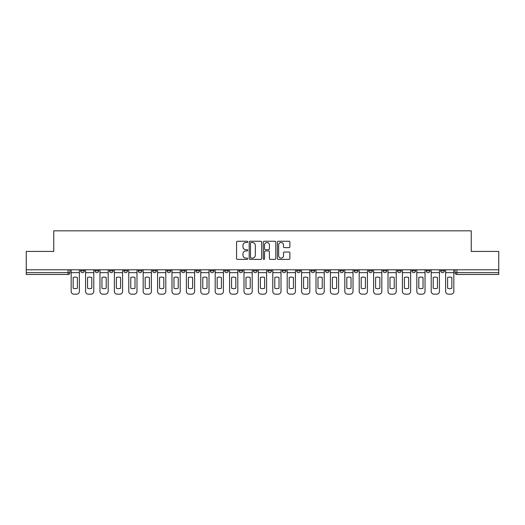 <?xml version="1.0" encoding="UTF-8"?>
<svg xmlns="http://www.w3.org/2000/svg" width="525" height="525" viewBox="0 0 525 525"><rect width="100%" height="100%" fill="white"/><g stroke="black" fill="none" stroke-linecap="round" stroke-linejoin="round"><path stroke-width="0.79" d="M247.728 241.887A0.637 0.637 0 0 0 247.098 241.251L237.464 241.251A0.906 0.906 0 0 0 236.558 242.156L236.558 258.471A0.906 0.906 0 0 0 237.464 259.376L247.098 259.376A0.637 0.637 0 0 0 247.728 258.74A0.637 0.637 0 0 0 247.098 258.11L245.851 258.11A2.901 2.901 0 0 1 242.95 255.209L242.95 253.851A2.901 2.901 0 0 1 245.851 250.95L247.098 250.95A0.637 0.637 0 0 0 247.728 250.313A0.637 0.637 0 0 0 247.098 249.677L245.851 249.677A2.901 2.901 0 0 1 242.95 246.776L242.95 245.418A2.901 2.901 0 0 1 245.851 242.517L247.098 242.517A0.637 0.637 0 0 0 247.728 241.887M440.678 270.808L440.678 269.791L440.678 270.808A1.844 1.844 0 0 0 442.529 272.652A1.844 1.844 0 0 1 440.678 270.808L444.373 270.808A1.844 1.844 0 0 1 442.529 272.652A1.844 1.844 0 0 0 444.373 270.808L444.373 269.791M426.28 270.808L426.28 269.791L426.28 270.808A1.844 1.844 0 0 0 428.124 272.652A1.844 1.844 0 0 1 426.28 270.808L429.968 270.808A1.844 1.844 0 0 1 428.124 272.652A1.844 1.844 0 0 0 429.968 270.808L429.968 269.791L429.968 270.808M383.073 270.808L383.073 269.791L383.073 270.808A1.844 1.844 0 0 0 384.917 272.652A1.844 1.844 0 0 1 383.073 270.808L386.767 270.808A1.844 1.844 0 0 1 384.917 272.652M368.668 270.808L368.668 269.791L368.668 270.808A1.844 1.844 0 0 0 370.519 272.652A1.844 1.844 0 0 1 368.668 270.808L372.363 270.808A1.844 1.844 0 0 1 370.519 272.652M325.461 269.791L325.461 270.808L329.155 270.808A1.844 1.844 0 0 1 327.311 272.652A1.844 1.844 0 0 1 325.461 270.808L325.461 269.791M311.062 269.791L311.062 270.808L314.751 270.808A1.844 1.844 0 0 1 312.907 272.652A1.844 1.844 0 0 1 311.062 270.808L311.062 269.791M239.052 269.791L239.052 270.808L242.74 270.808A1.844 1.844 0 0 1 240.896 272.652A1.844 1.844 0 0 1 239.052 270.808L239.052 269.791M195.845 269.791L195.845 270.808L199.539 270.808A1.844 1.844 0 0 1 197.689 272.652A1.844 1.844 0 0 1 195.845 270.808L195.845 269.791M167.042 269.791L167.042 270.808L170.73 270.808A1.844 1.844 0 0 1 168.886 272.652A1.844 1.844 0 0 1 167.042 270.808L167.042 269.791M152.637 269.791L152.637 270.808L156.332 270.808A1.844 1.844 0 0 1 154.481 272.652A1.844 1.844 0 0 1 152.637 270.808L152.637 269.791M123.834 270.808L123.834 269.791L123.834 270.808A1.844 1.844 0 0 0 125.678 272.652A1.844 1.844 0 0 1 123.834 270.808L127.529 270.808A1.844 1.844 0 0 1 125.678 272.652M95.032 270.808L95.032 269.791L95.032 270.808A1.844 1.844 0 0 0 96.876 272.652A1.844 1.844 0 0 1 95.032 270.808L98.72 270.808A1.844 1.844 0 0 1 96.876 272.652A1.844 1.844 0 0 0 98.72 270.808L98.72 269.791L98.72 270.808M288.986 247.643A0.906 0.906 0 0 0 289.892 246.737L289.892 242.156A0.906 0.906 0 0 0 288.986 241.251L278.289 241.251A0.906 0.906 0 0 0 277.384 242.156L277.384 258.471A0.906 0.906 0 0 0 278.289 259.376L288.986 259.376A0.906 0.906 0 0 0 289.892 258.471L289.892 252.938A0.906 0.906 0 0 0 288.986 252.033L284.406 252.033A0.906 0.906 0 0 0 283.5 252.938L283.5 255.682A2.422 2.422 0 0 1 281.078 258.11A2.422 2.422 0 0 1 278.65 255.682L278.65 244.945A2.422 2.422 0 0 1 281.078 242.517A2.422 2.422 0 0 1 283.5 244.945L283.5 246.737A0.906 0.906 0 0 0 284.406 247.643L288.986 247.643M26.25 269.791L26.25 251.423L53.76 251.423L53.76 230.836L471.24 230.836L471.24 251.423L498.75 251.423L498.75 269.791L26.25 269.791L26.25 272.652L69.917 272.652L69.917 269.791L69.917 272.652A1.844 1.844 0 0 1 68.073 274.503L26.25 274.503L26.25 272.652M261.706 242.156A0.906 0.906 0 0 0 260.8 241.251L250.11 241.251A0.906 0.906 0 0 0 249.204 242.156L249.204 258.471A0.906 0.906 0 0 0 250.11 259.376L260.8 259.376A0.906 0.906 0 0 0 261.706 258.471L261.706 242.156M264.2 241.251L274.89 241.251A0.906 0.906 0 0 1 275.796 242.156L275.796 258.471A0.906 0.906 0 0 1 274.89 259.376L270.316 259.376A0.906 0.906 0 0 1 269.41 258.471L269.41 251.856A0.906 0.906 0 0 0 268.505 250.95L265.466 250.95A0.906 0.906 0 0 0 264.561 251.856L264.561 258.74A0.637 0.637 0 0 1 263.924 259.376A0.637 0.637 0 0 1 263.294 258.74L263.294 242.156A0.906 0.906 0 0 1 264.2 241.251M455.083 269.791L455.083 272.652L498.75 272.652L498.75 274.503L456.927 274.503A1.844 1.844 0 0 1 455.083 272.652L455.083 269.791M498.75 269.791L498.75 272.652M415.57 269.791L415.57 270.808A1.844 1.844 0 0 1 413.72 272.652A1.844 1.844 0 0 1 411.876 270.808A1.844 1.844 0 0 0 413.72 272.652A1.844 1.844 0 0 0 415.57 270.808L415.57 269.791M411.876 269.791L411.876 270.808L415.57 270.808M401.166 269.791L401.166 270.808A1.844 1.844 0 0 1 399.322 272.652A1.844 1.844 0 0 1 397.471 270.808A1.844 1.844 0 0 0 399.322 272.652A1.844 1.844 0 0 0 401.166 270.808L397.471 270.808L397.471 269.791M386.767 269.791L386.767 270.808L386.767 269.791M372.363 269.791L372.363 270.808L372.363 269.791M354.27 269.791L354.27 270.808L357.958 270.808L357.958 269.791L357.958 270.808A1.844 1.844 0 0 1 356.114 272.652A1.844 1.844 0 0 1 354.27 270.808A1.844 1.844 0 0 0 356.114 272.652M343.56 270.808L343.56 269.791L343.56 270.808A1.844 1.844 0 0 1 341.709 272.652A1.844 1.844 0 0 1 339.865 270.808L343.56 270.808A1.844 1.844 0 0 1 341.709 272.652M339.865 269.791L339.865 270.808M329.155 269.791L329.155 270.808M314.751 269.791L314.751 270.808M300.353 269.791L300.353 270.808A1.844 1.844 0 0 1 298.508 272.652A1.844 1.844 0 0 1 296.658 270.808L300.353 270.808M296.658 269.791L296.658 270.808M285.948 269.791L285.948 270.808A1.844 1.844 0 0 1 284.104 272.652A1.844 1.844 0 0 1 282.26 270.808L285.948 270.808A1.844 1.844 0 0 1 284.104 272.652M282.26 269.791L282.26 270.808M271.55 269.791L271.55 270.808A1.844 1.844 0 0 1 269.699 272.652A1.844 1.844 0 0 1 267.855 270.808L271.55 270.808M267.855 269.791L267.855 270.808M257.145 269.791L257.145 270.808A1.844 1.844 0 0 1 255.301 272.652A1.844 1.844 0 0 1 253.45 270.808A1.844 1.844 0 0 0 255.301 272.652M253.45 269.791L253.45 270.808L257.145 270.808M242.74 269.791L242.74 270.808A1.844 1.844 0 0 1 240.896 272.652M228.342 269.791L228.342 270.808A1.844 1.844 0 0 1 226.492 272.652A1.844 1.844 0 0 1 224.648 270.808L228.342 270.808M224.648 269.791L224.648 270.808M213.938 269.791L213.938 270.808A1.844 1.844 0 0 1 212.093 272.652A1.844 1.844 0 0 1 210.249 270.808L213.938 270.808L213.938 269.791M210.249 269.791L210.249 270.808M199.539 269.791L199.539 270.808M185.135 269.791L185.135 270.808A1.844 1.844 0 0 1 183.291 272.652A1.844 1.844 0 0 1 181.44 270.808L185.135 270.808L185.135 269.791M181.44 269.791L181.44 270.808M170.73 270.808L170.73 269.791L170.73 270.808A1.844 1.844 0 0 1 168.886 272.652M156.332 270.808L156.332 269.791L156.332 270.808A1.844 1.844 0 0 1 154.481 272.652M141.927 269.791L141.927 270.808A1.844 1.844 0 0 1 140.083 272.652A1.844 1.844 0 0 1 138.232 270.808A1.844 1.844 0 0 0 140.083 272.652A1.844 1.844 0 0 0 141.927 270.808L141.927 269.791M138.232 269.791L138.232 270.808L141.927 270.808M127.529 269.791L127.529 270.808M113.124 269.791L113.124 270.808A1.844 1.844 0 0 1 111.28 272.652A1.844 1.844 0 0 1 109.43 270.808L113.124 270.808M109.43 269.791L109.43 270.808M84.322 269.791L84.322 270.808A1.844 1.844 0 0 1 82.471 272.652A1.844 1.844 0 0 1 80.627 270.808A1.844 1.844 0 0 0 82.471 272.652A1.844 1.844 0 0 0 84.322 270.808L84.322 269.791M80.627 269.791L80.627 270.808L84.322 270.808M251.107 242.517A0.637 0.637 0 0 0 250.471 243.154L250.471 257.473A0.637 0.637 0 0 0 251.107 258.11L252.42 258.11A2.901 2.901 0 0 0 255.321 255.209L255.321 245.418A2.901 2.901 0 0 0 252.42 242.517L251.107 242.517M269.41 244.991A2.422 2.422 0 0 0 266.989 242.563A2.422 2.422 0 0 0 264.561 244.991L264.561 248.771A0.906 0.906 0 0 0 265.466 249.677L268.505 249.677A0.906 0.906 0 0 0 269.41 248.771L269.41 244.991M71.164 272.652L71.164 291.395A2.769 2.769 0 0 0 73.933 294.164L76.611 294.164A2.769 2.769 0 0 0 79.38 291.395L79.38 272.652L71.164 272.652L71.164 269.791M79.38 272.652L79.38 269.791M77.398 288.218L77.398 277.495A5.723 5.723 0 0 0 73.152 277.495L73.152 288.218A5.723 5.723 0 0 0 77.398 288.218M85.568 272.652L85.568 291.395A2.769 2.769 0 0 0 88.338 294.164L91.015 294.164A2.769 2.769 0 0 0 93.785 291.395L93.785 272.652L85.568 272.652L85.568 269.791M93.785 272.652L93.785 269.791M91.796 288.218L91.796 277.495A5.723 5.723 0 0 0 87.55 277.495L87.55 288.218A5.723 5.723 0 0 0 91.796 288.218M99.967 272.652L99.967 291.395A2.769 2.769 0 0 0 102.736 294.164L105.413 294.164A2.769 2.769 0 0 0 108.183 291.395L108.183 272.652L99.967 272.652L99.967 269.791M108.183 272.652L108.183 269.791M106.201 288.218L106.201 277.495A5.723 5.723 0 0 0 101.955 277.495L101.955 288.218A5.723 5.723 0 0 0 106.201 288.218M114.371 272.652L114.371 291.395A2.769 2.769 0 0 0 117.141 294.164L119.818 294.164A2.769 2.769 0 0 0 122.588 291.395L122.588 272.652L114.371 272.652L114.371 269.791M122.588 272.652L122.588 269.791M120.599 288.218L120.599 277.495A5.723 5.723 0 0 0 116.353 277.495L116.353 288.218A5.723 5.723 0 0 0 120.599 288.218M128.776 272.652L128.776 291.395A2.769 2.769 0 0 0 131.545 294.164L134.223 294.164A2.769 2.769 0 0 0 136.992 291.395L136.992 272.652L128.776 272.652L128.776 269.791M136.992 272.652L136.992 269.791M135.004 288.218L135.004 277.495A5.723 5.723 0 0 0 130.758 277.495L130.758 288.218A5.723 5.723 0 0 0 135.004 288.218M143.174 272.652L143.174 291.395A2.769 2.769 0 0 0 145.943 294.164L148.621 294.164A2.769 2.769 0 0 0 151.39 291.395L151.39 272.652L143.174 272.652L143.174 269.791M151.39 272.652L151.39 269.791M149.408 288.218L149.408 277.495A5.723 5.723 0 0 0 145.162 277.495L145.162 288.218A5.723 5.723 0 0 0 149.408 288.218M157.579 272.652L157.579 291.395A2.769 2.769 0 0 0 160.348 294.164L163.026 294.164A2.769 2.769 0 0 0 165.795 291.395L165.795 272.652L157.579 272.652L157.579 269.791M165.795 272.652L165.795 269.791M163.807 288.218L163.807 277.495A5.723 5.723 0 0 0 159.561 277.495L159.561 288.218A5.723 5.723 0 0 0 163.807 288.218M171.977 272.652L171.977 291.395A2.769 2.769 0 0 0 174.746 294.164L177.424 294.164A2.769 2.769 0 0 0 180.193 291.395L180.193 272.652L171.977 272.652L171.977 269.791M180.193 272.652L180.193 269.791M178.211 288.218L178.211 277.495A5.723 5.723 0 0 0 173.965 277.495L173.965 288.218A5.723 5.723 0 0 0 178.211 288.218M186.382 272.652L186.382 291.395A2.769 2.769 0 0 0 189.151 294.164L191.828 294.164A2.769 2.769 0 0 0 194.598 291.395L194.598 272.652L186.382 272.652L186.382 269.791M194.598 272.652L194.598 269.791M192.616 288.218L192.616 277.495A5.723 5.723 0 0 0 188.363 277.495L188.363 288.218A5.723 5.723 0 0 0 192.616 288.218M200.786 272.652L200.786 291.395A2.769 2.769 0 0 0 203.556 294.164L206.233 294.164A2.769 2.769 0 0 0 209.002 291.395L209.002 272.652L200.786 272.652L200.786 269.791M209.002 272.652L209.002 269.791M207.014 288.218L207.014 277.495A5.723 5.723 0 0 0 202.768 277.495L202.768 288.218A5.723 5.723 0 0 0 207.014 288.218M215.184 272.652L215.184 291.395A2.769 2.769 0 0 0 217.954 294.164L220.631 294.164A2.769 2.769 0 0 0 223.401 291.395L223.401 272.652L215.184 272.652L215.184 269.791M223.401 272.652L223.401 269.791M221.419 288.218L221.419 277.495A5.723 5.723 0 0 0 217.173 277.495L217.173 288.218A5.723 5.723 0 0 0 221.419 288.218M229.589 272.652L229.589 291.395A2.769 2.769 0 0 0 232.358 294.164L235.036 294.164A2.769 2.769 0 0 0 237.805 291.395L237.805 272.652L229.589 272.652L229.589 269.791M237.805 272.652L237.805 269.791M235.817 288.218L235.817 277.495A5.723 5.723 0 0 0 231.571 277.495L231.571 288.218A5.723 5.723 0 0 0 235.817 288.218M243.987 272.652L243.987 291.395A2.769 2.769 0 0 0 246.757 294.164L249.434 294.164A2.769 2.769 0 0 0 252.203 291.395L252.203 272.652L243.987 272.652L243.987 269.791M252.203 272.652L252.203 269.791M250.222 288.218L250.222 277.495A5.723 5.723 0 0 0 245.976 277.495L245.976 288.218A5.723 5.723 0 0 0 250.222 288.218M258.392 272.652L258.392 291.395A2.769 2.769 0 0 0 261.161 294.164L263.839 294.164A2.769 2.769 0 0 0 266.608 291.395L266.608 272.652L258.392 272.652L258.392 269.791M266.608 272.652L266.608 269.791M264.626 288.218L264.626 277.495A5.723 5.723 0 0 0 260.374 277.495L260.374 288.218A5.723 5.723 0 0 0 264.626 288.218M272.797 272.652L272.797 291.395A2.769 2.769 0 0 0 275.566 294.164L278.243 294.164A2.769 2.769 0 0 0 281.013 291.395L281.013 272.652L272.797 272.652L272.797 269.791M281.013 272.652L281.013 269.791M279.024 288.218L279.024 277.495A5.723 5.723 0 0 0 274.778 277.495L274.778 288.218A5.723 5.723 0 0 0 279.024 288.218M287.195 272.652L287.195 291.395A2.769 2.769 0 0 0 289.964 294.164L292.642 294.164A2.769 2.769 0 0 0 295.411 291.395L295.411 272.652L287.195 272.652L287.195 269.791M295.411 272.652L295.411 269.791M293.429 288.218L293.429 277.495A5.723 5.723 0 0 0 289.183 277.495L289.183 288.218A5.723 5.723 0 0 0 293.429 288.218M301.599 272.652L301.599 291.395A2.769 2.769 0 0 0 304.369 294.164L307.046 294.164A2.769 2.769 0 0 0 309.816 291.395L309.816 272.652L301.599 272.652L301.599 269.791M309.816 272.652L309.816 269.791M307.827 288.218L307.827 277.495A5.723 5.723 0 0 0 303.581 277.495L303.581 288.218A5.723 5.723 0 0 0 307.827 288.218M315.998 272.652L315.998 291.395A2.769 2.769 0 0 0 318.767 294.164L321.444 294.164A2.769 2.769 0 0 0 324.214 291.395L324.214 272.652L315.998 272.652L315.998 269.791M324.214 272.652L324.214 269.791M322.232 288.218L322.232 277.495A5.723 5.723 0 0 0 317.986 277.495L317.986 288.218A5.723 5.723 0 0 0 322.232 288.218M330.402 272.652L330.402 291.395A2.769 2.769 0 0 0 333.172 294.164L335.849 294.164A2.769 2.769 0 0 0 338.618 291.395L338.618 272.652L330.402 272.652L330.402 269.791M338.618 272.652L338.618 269.791M336.637 288.218L336.637 277.495A5.723 5.723 0 0 0 332.384 277.495L332.384 288.218A5.723 5.723 0 0 0 336.637 288.218M344.807 272.652L344.807 291.395A2.769 2.769 0 0 0 347.576 294.164L350.254 294.164A2.769 2.769 0 0 0 353.023 291.395L353.023 272.652L344.807 272.652L344.807 269.791M353.023 272.652L353.023 269.791M351.035 288.218L351.035 277.495A5.723 5.723 0 0 0 346.789 277.495L346.789 288.218A5.723 5.723 0 0 0 351.035 288.218M359.205 272.652L359.205 291.395A2.769 2.769 0 0 0 361.974 294.164L364.652 294.164A2.769 2.769 0 0 0 367.421 291.395L367.421 272.652L359.205 272.652L359.205 269.791M367.421 272.652L367.421 269.791M365.439 288.218L365.439 277.495A5.723 5.723 0 0 0 361.193 277.495L361.193 288.218A5.723 5.723 0 0 0 365.439 288.218M373.61 272.652L373.61 291.395A2.769 2.769 0 0 0 376.379 294.164L379.057 294.164A2.769 2.769 0 0 0 381.826 291.395L381.826 272.652L373.61 272.652L373.61 269.791M381.826 272.652L381.826 269.791M379.837 288.218L379.837 277.495A5.723 5.723 0 0 0 375.592 277.495L375.592 288.218A5.723 5.723 0 0 0 379.837 288.218M388.008 272.652L388.008 291.395A2.769 2.769 0 0 0 390.777 294.164L393.455 294.164A2.769 2.769 0 0 0 396.224 291.395L396.224 272.652L388.008 272.652L388.008 269.791M396.224 272.652L396.224 269.791M394.242 288.218L394.242 277.495A5.723 5.723 0 0 0 389.996 277.495L389.996 288.218A5.723 5.723 0 0 0 394.242 288.218M402.413 272.652L402.413 291.395A2.769 2.769 0 0 0 405.182 294.164L407.859 294.164A2.769 2.769 0 0 0 410.629 291.395L410.629 272.652L402.413 272.652L402.413 269.791M410.629 272.652L410.629 269.791M408.647 288.218L408.647 277.495A5.723 5.723 0 0 0 404.401 277.495L404.401 288.218A5.723 5.723 0 0 0 408.647 288.218M416.817 272.652L416.817 291.395A2.769 2.769 0 0 0 419.587 294.164L422.264 294.164A2.769 2.769 0 0 0 425.033 291.395L425.033 272.652L416.817 272.652L416.817 269.791M425.033 272.652L425.033 269.791M423.045 288.218L423.045 277.495A5.723 5.723 0 0 0 418.799 277.495L418.799 288.218A5.723 5.723 0 0 0 423.045 288.218M431.215 272.652L431.215 291.395A2.769 2.769 0 0 0 433.985 294.164L436.662 294.164A2.769 2.769 0 0 0 439.432 291.395L439.432 272.652L431.215 272.652L431.215 269.791M439.432 272.652L439.432 269.791M437.45 288.218L437.45 277.495A5.723 5.723 0 0 0 433.204 277.495L433.204 288.218A5.723 5.723 0 0 0 437.45 288.218M445.62 272.652L445.62 291.395A2.769 2.769 0 0 0 448.389 294.164L451.067 294.164A2.769 2.769 0 0 0 453.836 291.395L453.836 272.652L445.62 272.652L445.62 269.791M453.836 272.652L453.836 269.791M451.848 288.218L451.848 277.495A5.723 5.723 0 0 0 447.602 277.495L447.602 288.218A5.723 5.723 0 0 0 451.848 288.218M68.073 269.791L68.073 274.503M456.927 269.791L456.927 274.503"/></g></svg>
